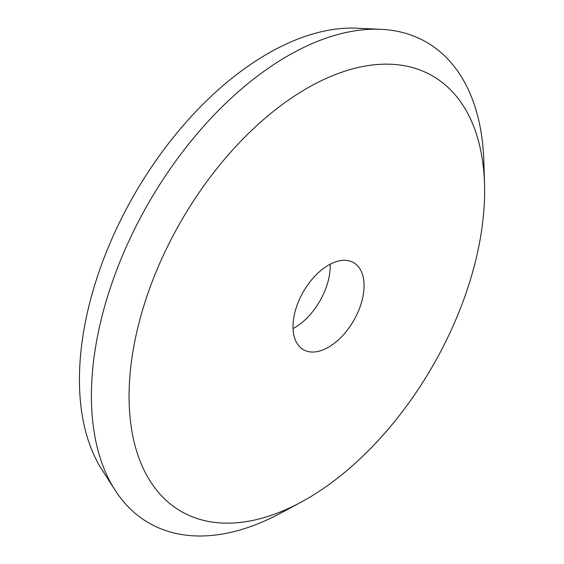 <?xml version="1.0" encoding="UTF-8"?>
<svg xmlns="http://www.w3.org/2000/svg" width="564" height="564" viewBox="0 0 564 564"><rect width="100%" height="100%" fill="white"/><g stroke="black" fill="none" stroke-linecap="round" stroke-linejoin="round"><path stroke-width="0.85" d="M330.173 264.227A50.252 29.011 -60 0 1 294.676 327.663A50.252 29.011 -60 0 1 293.026 328.572M328.516 265.136A50.252 29.011 -60 0 1 353.642 262.648A50.252 29.011 -60 0 1 361.348 302.917A50.252 29.011 -60 0 1 328.516 347.205A50.252 29.011 -60 0 1 303.39 349.694A50.252 29.011 -60 0 1 295.691 309.424A50.252 29.011 -60 0 1 328.516 265.136M306.844 498.943A251.417 145.16 -60 0 1 300.852 502.284A251.417 145.16 -60 0 1 129.093 392.819A251.417 145.16 -60 0 1 306.844 88.379A251.417 145.16 -60 0 1 484.525 184.153A251.417 145.16 -60 0 1 306.844 498.943M300.852 502.284L281.062 512.937A277.587 160.268 -60 0 1 115.028 490.081A277.587 160.268 -60 0 1 287.682 55.949A277.587 160.268 -60 0 1 381.038 29.328A277.587 160.268 -60 0 1 483.856 161.692L484.525 184.153M115.028 490.081L102.084 469.911A266.109 153.641 -60 0 1 267.604 53.721A266.109 153.641 -60 0 1 357.097 28.2L381.038 29.328"/></g></svg>
